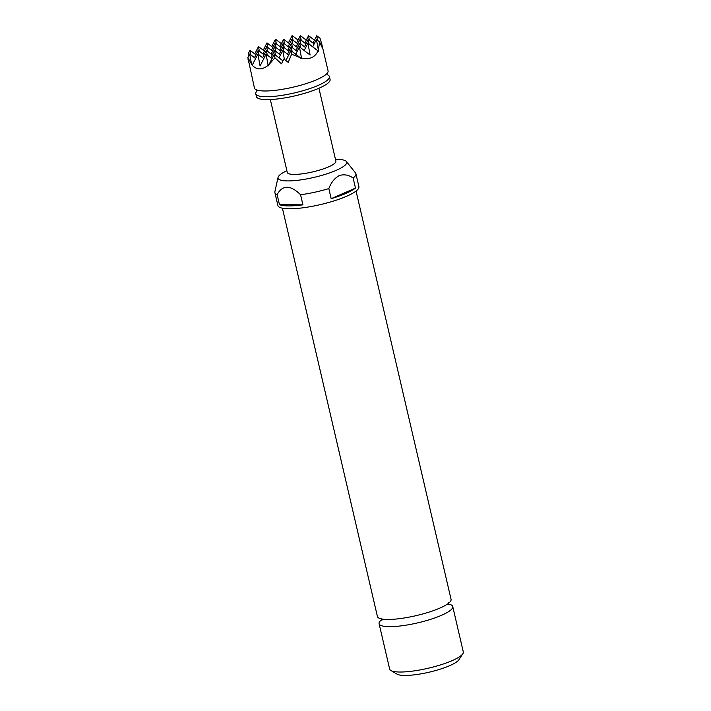 <?xml version="1.0" encoding="UTF-8"?>
<svg xmlns="http://www.w3.org/2000/svg" width="711" height="711" viewBox="0 0 711 711"><rect width="100%" height="100%" fill="white"/><g stroke="black" fill="none" stroke-linecap="round" stroke-linejoin="round"><path stroke-width="1.07" d="M256.555 91.479A37.807 7.954 -13.1 0 0 255.773 93.772A37.807 7.954 -13.1 0 0 279.014 95.789A37.807 7.954 -13.1 0 0 318.19 85.391A37.807 7.954 -13.1 0 0 329.424 76.628A37.807 7.954 -13.1 0 0 327.718 74.922M448.286 604.03A37.807 7.954 166.9 0 1 452.738 606.545A37.807 7.954 166.9 0 1 441.504 615.308A37.807 7.954 166.9 0 1 402.328 625.716A37.807 7.954 166.9 0 1 379.096 623.689A37.807 7.954 166.9 0 1 381.976 619.459M316.431 39.487L319.674 41.976L322.19 47.61L321.425 42.642L328.082 70.869A37.807 7.954 166.9 0 1 327.051 73.455A37.807 7.954 166.9 0 1 316.848 79.632A37.807 7.954 166.9 0 1 256.502 89.87A37.807 7.954 166.9 0 1 254.44 88.013L247.872 57.618L252.227 65.181C256.733 70.078 262.03 70.122 268.118 65.305L268.58 65.856L268.98 64.577L274.935 57.822L281.529 63.848L283.893 58.977L288.213 62.39L291.617 54.187L300.326 57.751L301.295 58.729L301.482 58.035C305.481 58.924 308.885 58.764 311.711 57.538C314.52 56.311 316.608 54.08 317.968 50.863L318.279 51.343L318.332 49.912L316.431 39.487L312.689 46.819M329.424 76.628L330.091 79.508A37.807 7.954 166.9 0 1 318.857 88.271A37.807 7.954 166.9 0 1 279.69 98.678A37.807 7.954 166.9 0 1 256.449 96.652L255.773 93.772M248.015 58.942L248.45 62.301M250.859 54.907L250.005 50.268L248.175 53.867L248.352 56.676M270.322 99.549L287.28 172.435A24.956 5.244 -13.1 0 0 302.619 173.777A24.956 5.244 -13.1 0 0 328.473 166.907A24.956 5.244 -13.1 0 0 335.885 161.13L318.928 88.244M335.476 159.335L338.143 159.415A35.239 7.412 166.9 0 1 346.355 161.486A35.239 7.412 166.9 0 1 336.223 170.338A35.239 7.412 166.9 0 1 298.122 180.239A35.239 7.412 166.9 0 1 278.054 177.386A35.239 7.412 166.9 0 1 284.507 171.893L286.862 170.649M346.355 161.486L355.491 172.889A41.585 8.745 166.9 0 1 355.891 173.697L358.913 186.655A41.585 8.745 166.9 0 1 346.55 196.289A41.585 8.745 166.9 0 1 303.464 207.736A41.585 8.745 166.9 0 1 277.894 205.506L274.881 192.548A41.585 8.745 166.9 0 1 274.89 191.641L278.054 177.386M328.82 188.602C331.139 182.531 334.588 178.194 339.183 175.59C344.017 174.079 348.666 174.888 353.136 178.017L355.482 188.095A41.585 8.745 166.9 0 1 345.884 193.41A41.585 8.745 166.9 0 1 331.157 198.68L328.82 188.602A41.585 8.745 166.9 0 1 300.575 194.752L302.922 204.839A41.585 8.745 166.9 0 1 279.467 204.661L277.121 194.583A41.585 8.745 166.9 0 1 274.881 192.548M282.409 208.199L377.417 616.49A37.807 7.954 -13.1 0 0 400.657 618.508A37.807 7.954 -13.1 0 0 439.833 608.109A37.807 7.954 -13.1 0 0 451.067 599.346L356.051 191.055M379.096 623.689L389.646 669.042A37.807 7.954 -13.1 0 0 390.899 670.509A37.807 7.954 -13.1 0 0 452.063 660.67A37.807 7.954 -13.1 0 0 462.817 653.773A37.807 7.954 -13.1 0 0 463.296 651.907L452.738 606.545M277.121 194.583C282.605 184.753 290.417 184.807 300.575 194.752M462.817 653.773L458.906 659.755A32.51 6.834 166.9 0 1 449.654 665.683A32.51 6.834 166.9 0 1 397.049 674.144L390.899 670.509M355.891 173.697A41.585 8.745 166.9 0 1 353.136 178.017M331.157 198.68L355.482 188.095M279.467 204.661L302.922 204.839M317.586 40.376L316.733 35.737L319.986 38.216L321.39 42.704M319.674 41.976L318.332 49.912M304.192 50.517L307.934 43.184L310.103 55.04L299.447 46.882L301.482 58.035M300.326 57.751L290.95 50.579L291.617 54.187M295.705 54.214L299.447 46.882M285.875 60.515L290.95 50.579M307.934 43.184L317.968 50.863M297.162 51.343L291.252 46.819L292.105 51.459M296.007 50.454L299.749 43.122L300.593 47.761M288.675 55.04L282.765 50.517L284.382 59.342M287.511 54.152L291.252 46.819M282.951 60.853L274.268 54.214L274.935 57.822M279.023 57.849L282.765 50.517M268.98 64.577L274.268 54.214M299.749 43.122L305.659 47.646M309.089 44.064L308.236 39.425L304.495 46.757M308.236 39.425L314.155 43.949M316.733 35.737L312.991 43.069M321.425 42.642L320.688 44.091M288.977 51.281L283.067 46.757L283.911 51.396M287.813 50.392L291.554 43.06L292.408 47.699M280.481 54.978L274.57 50.454L275.424 55.094M283.067 46.757L279.325 54.089M271.993 58.675L266.083 54.152L268.118 65.305M274.57 50.454L270.829 57.787M291.554 43.06L297.474 47.584M300.904 44.002L300.051 39.372L305.961 43.895M296.309 46.695L300.051 39.372M309.392 40.314L308.547 35.674L314.458 40.198M304.806 43.007L308.547 35.674M259.346 51.21L258.502 46.571L264.412 51.094M267.843 47.521L266.989 42.882L263.248 50.214M250.005 50.268L255.916 54.791M258.502 46.571L254.76 53.903M272.9 47.406L266.989 42.882M271.744 46.517L275.486 39.185L276.33 43.824M281.396 43.709L275.486 39.185M267.54 51.272L266.687 46.633L272.597 51.156M276.028 47.584L275.184 42.944L271.442 50.268M259.044 54.969L258.2 50.33L264.11 54.854M266.687 46.633L262.946 53.965M251.614 64.452L249.703 54.027L255.613 58.551M258.2 50.33L254.458 57.662M249.703 54.027L247.872 57.618M281.094 47.468L275.184 42.944M279.93 46.579L283.671 39.247L284.524 43.886M289.581 43.771L283.671 39.247M288.426 42.882L292.168 35.55L293.012 40.189M298.078 40.074L292.168 35.55M275.726 51.334L274.881 46.695L280.792 51.219M284.222 47.637L283.369 42.998L279.627 50.33M267.229 55.031L266.385 50.392L272.295 54.916M274.881 46.695L271.14 54.027M266.083 54.152L260.066 65.945L257.889 54.089L263.808 58.613M266.385 50.392L262.643 57.724M257.889 54.089L252.227 65.181M289.279 47.521L283.369 42.998M288.124 46.642L291.865 39.309L292.71 43.949M297.776 43.833L291.865 39.309M296.611 42.944L300.353 35.612L301.206 40.251M306.263 40.136L300.353 35.612M256.804 91.186L256.093 89.666M381.869 620.321L381.398 618.277M448.286 602.715L448.765 604.759M327.362 74.771L327.327 73.091"/></g></svg>
